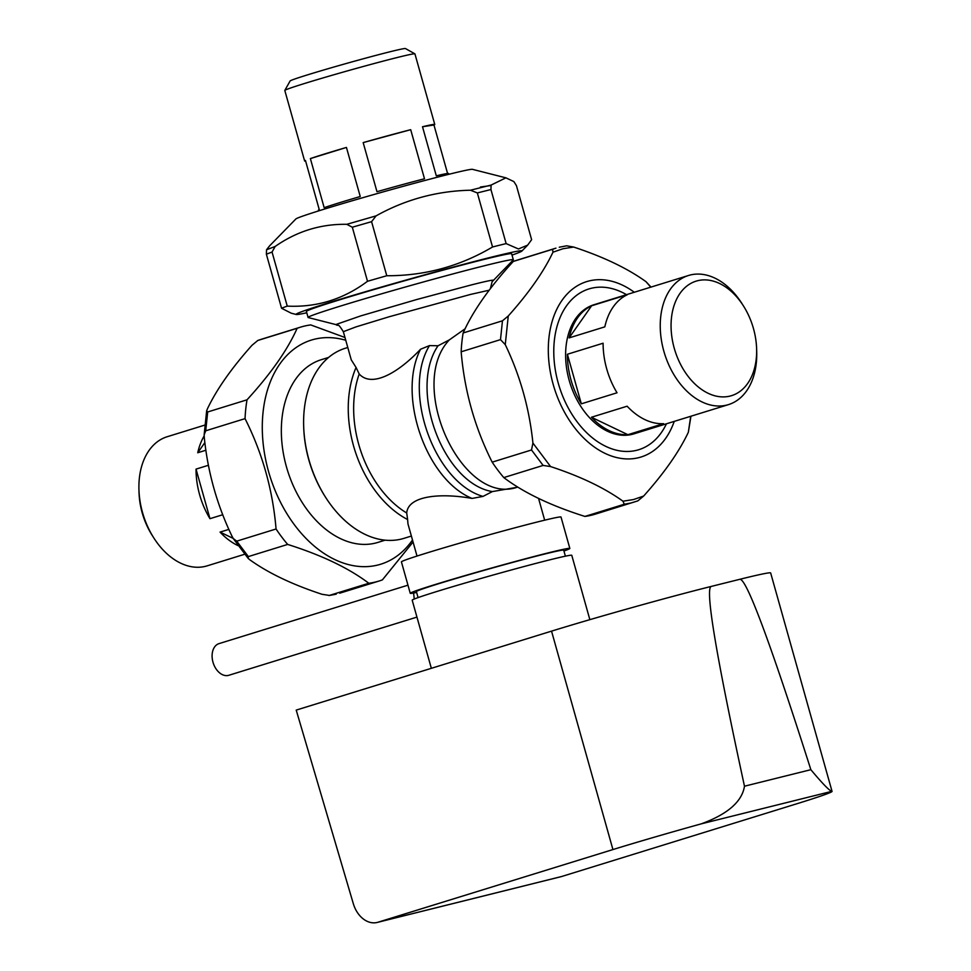 <?xml version="1.0" encoding="UTF-8"?>
<svg xmlns="http://www.w3.org/2000/svg" width="971" height="971" viewBox="0 0 971 971"><rect width="100%" height="100%" fill="white"/><g stroke="black" fill="none" stroke-linecap="round" stroke-linejoin="round"><path stroke-width="1.46" d="M448.784 174.307L448.566 173.53A67.582 1.881 -15.7 0 0 436.307 175.836L422.506 126.752L433.952 124.992L447.582 173.481M410.697 129.689L424.497 178.773A67.582 1.881 -15.7 0 0 376.979 191.7L363.178 142.603L410.697 129.689A67.582 1.881 164.3 0 0 363.178 142.603M346.441 147.434L360.241 196.518A67.582 1.881 -15.7 0 0 324.168 207.673L310.38 158.589L346.441 147.434A67.582 1.881 164.3 0 0 310.38 158.589M284.819 90.4A67.582 1.881 -15.7 0 1 326.45 76.915A67.582 1.881 -15.7 0 1 397.175 57.532A67.582 1.881 -15.7 0 1 414.896 53.842L405.465 48.55A59.935 1.675 -15.7 0 0 389.759 51.827A59.935 1.675 -15.7 0 0 327.033 69.014A59.935 1.675 -15.7 0 0 290.111 80.969L284.819 90.4A67.582 1.881 -15.7 0 0 284.806 90.461L304.639 161.016A67.582 1.881 164.3 0 1 305.452 160.47L319.241 209.554A67.582 1.881 -15.7 0 0 318.439 210.1L318.658 210.889M505.903 177.839L513.853 181.577L516.426 185.619L531.623 239.679L527.654 245.141L518.441 248.964L506.134 243.6L490.938 189.539L491.108 185.073L505.903 177.839L472.44 169.33A91.808 2.561 164.3 0 0 448.468 174.392A91.808 2.561 164.3 0 0 353.213 200.475A91.808 2.561 164.3 0 0 295.876 218.961L269.537 245.918L266.552 249.753L266.37 254.208L281.566 308.268L291.288 313.22L296.264 314.483A117.321 3.277 -15.7 0 1 364.38 292.028A117.321 3.277 -15.7 0 1 491.156 257.218A117.321 3.277 -15.7 0 1 521.876 251.064A117.321 3.277 -15.7 0 1 512.02 255.094M414.896 53.842A67.582 1.881 -15.7 0 1 414.933 53.878L434.765 124.446A67.582 1.881 164.3 0 0 422.506 126.752M433.952 124.992A67.582 1.881 164.3 0 0 434.765 124.446M304.639 161.016A67.582 1.881 164.3 0 0 305.61 161.065M490.877 185.534L480.378 187.027M376.093 215.865C405.356 199.528 436.804 190.984 470.437 190.219L477.344 192.926L492.54 246.986C460.011 266.272 424.764 275.861 386.774 275.74L371.577 221.667L376.093 215.865L346.793 224.313L352.315 227.214L367.511 281.287C343.491 299.262 316.728 307.54 287.246 306.108L272.05 252.047L275.181 246.452C296.859 231.28 320.733 223.9 346.793 224.313M513.331 259.755L511.644 253.771A106.604 2.974 164.3 0 0 483.655 259.536A106.604 2.974 164.3 0 0 370.74 290.499A106.604 2.974 164.3 0 0 306.399 311.46L308.074 317.444A106.604 2.974 -15.7 0 1 372.427 296.483A106.604 2.974 -15.7 0 1 485.33 265.52A106.604 2.974 -15.7 0 1 513.331 259.755A106.604 2.974 -15.7 0 1 513.246 259.925L492.115 281.736L490.343 288.751M306.763 312.783A117.321 3.277 -15.7 0 1 296.264 314.483M492.54 246.986A132.869 3.714 -15.7 0 1 499.616 245.202A132.869 3.714 -15.7 0 1 506.134 243.6M367.511 281.287A132.869 3.714 -15.7 0 1 386.774 275.74M281.566 308.268A132.869 3.714 -15.7 0 1 287.246 306.108M328.611 357.437L321.365 359.671A95.644 65.081 72.8 0 0 286.931 468.52A95.644 65.081 72.8 0 0 375.498 543.08A95.644 65.081 72.8 0 0 377.889 542.413L385.123 540.167M347.788 347.497L345.239 348.286A99.467 67.679 72.8 0 0 303.68 426.621A99.467 67.679 72.8 0 0 325.491 497.14A99.467 67.679 72.8 0 0 401.533 539.026A99.467 67.679 72.8 0 0 404.009 538.335L411.376 536.053M325.491 497.14L324.969 496.315A96.918 65.943 -107.2 0 1 303.717 427.592L303.68 426.621M308.074 317.444A106.604 2.974 -15.7 0 0 308.232 317.553L336.015 324.617C339.049 326.984 336.973 321.595 343.346 331.694L351.247 359.828L356.066 367.475A99.467 67.679 72.8 0 0 407.614 519.534L407.966 523.903L417.008 556.055M356.066 367.475L359.209 374.005A95.644 65.081 72.8 0 0 406.715 512.991L407.614 519.534M359.209 374.005C371.772 387.854 397.831 373.277 420.54 349.257L429.485 345.591C401.751 390.912 434.207 482.381 482.988 496.412L472.052 498.426C440.033 492.71 408.063 495.817 406.715 512.991M429.485 345.591L438.03 345.773C408.221 389.31 443.274 483.424 492.333 491.593L482.988 496.412M517.009 487.308L492.333 491.593M438.03 345.773L449.379 339.862L465.133 328.756M336.075 324.472L360.678 315.915L416.875 299.481L471.736 284.819C487.357 280.91 494.494 279.466 493.147 280.498M416.632 592.431A82.887 2.318 -15.7 0 1 410.248 593.293A82.887 2.318 -15.7 0 1 460.278 576.992A82.887 2.318 -15.7 0 1 548.069 552.924A82.887 2.318 -15.7 0 1 569.843 548.445A82.887 2.318 -15.7 0 1 563.945 551.018M565.389 556.177L563.702 550.169A76.515 2.136 164.3 0 0 543.614 554.307A76.515 2.136 164.3 0 0 462.572 576.531A76.515 2.136 164.3 0 0 416.389 591.57L418.076 597.59M589.858 619.656L571.773 555.315A82.887 2.318 164.3 0 0 549.999 559.794A82.887 2.318 164.3 0 0 462.22 583.874A82.887 2.318 164.3 0 0 412.19 600.175L431.342 668.315M569.843 548.445L561.007 517.021A82.887 2.318 164.3 0 0 539.245 521.512A82.887 2.318 164.3 0 0 451.454 545.581A82.887 2.318 164.3 0 0 401.424 561.881L410.248 593.293M701.22 823.857A117.321 3.277 164.3 0 0 612.932 849.564L551.54 631.138A117.321 3.277 -15.7 0 1 711.197 586.435C704.958 588.572 716.052 655.158 744.478 786.207C741.431 805.627 719.814 817.084 701.22 823.857L831.977 791.304C829.817 791.147 822.777 783.937 810.858 769.687C770.039 641.722 746.371 578.255 739.841 579.299A117.321 3.277 -15.7 0 1 770.658 572.963L832.05 791.389A117.321 3.277 164.3 0 0 831.977 791.304M551.54 631.138L296.216 710.104L353.31 903.649A25.501 18.68 -104 0 0 377.197 922.45A25.501 18.68 -104 0 0 377.937 922.244L561.651 876.51L796.645 803.83A117.321 3.277 164.3 0 0 832.05 791.389M711.197 586.435L739.841 579.299M561.651 876.51A25.501 18.68 76 0 1 560.91 876.716L377.197 922.45M377.937 922.244L612.932 849.564M690.951 416.219L688.342 432.265L690.709 416.292M650.776 287.161L646.018 281.699L651.007 287.088M646.018 281.699C627.569 268.397 603.44 256.842 573.643 247.047L566.676 245.809L559.272 247.217M643.639 496.06L637.838 500.878L631.15 502.954L624.256 504.252L622.969 501.206L633.553 499.543L643.639 496.06C664.213 473.047 679.117 451.782 688.342 432.265M624.256 504.252L584.918 516.426A132.869 90.412 72.8 0 0 591.825 515.115A132.869 90.412 72.8 0 0 595.15 514.193L637.838 500.878M505.26 344.632L500.49 339.632L502.468 320.806L508.258 315.988L505.26 344.632C520.153 375.692 529.377 408.5 532.921 443.067L550.581 466.565L543.117 465.425L531.513 449.974L532.921 443.067M573.643 247.047L563.059 248.722L552.972 252.193L552.584 249.292L555.946 248.151L516.621 260.313A132.869 90.412 72.8 0 0 513.258 261.454L552.584 249.292M552.972 252.193C543.736 271.71 528.831 292.975 508.258 315.988M502.468 320.806L463.143 332.968C472.78 311.315 489.493 287.477 513.258 261.454M531.513 449.974L492.176 462.147C474.783 427.543 464.441 390.767 461.164 351.793L500.49 339.632M550.581 466.565C580.379 476.36 604.508 487.903 622.969 501.206M584.918 516.426C550.812 505.66 523.77 492.71 503.791 477.586L543.117 465.425M492.176 462.147A132.869 90.412 72.8 0 0 503.791 477.586M463.143 332.968A132.869 90.412 72.8 0 0 461.164 351.793M634.294 292.259A91.808 62.472 72.8 0 0 589.033 280.959A91.808 62.472 72.8 0 0 553.191 384.419A91.808 62.472 72.8 0 0 638.7 457.669A91.808 62.472 72.8 0 0 674.238 421.39M207.309 409.07C216.533 389.565 231.438 368.3 252.011 345.275L257.813 340.469L297.138 328.295C287.501 349.948 270.788 373.786 247.022 399.809L207.697 411.971L206.641 410.891L207.309 409.07M257.655 340.518L261.175 339.316L257.655 340.518M231.972 536.15C217.079 505.09 207.855 472.282 204.298 437.715L204.153 434.838L205.718 430.796L245.044 418.635C262.449 453.239 272.79 490.015 276.067 528.989L236.73 541.15L233.246 538.517L231.972 536.15M322.008 594.288C292.21 584.493 268.081 572.951 249.632 559.648L248.151 558.374L248.345 556.589L287.671 544.428C321.777 555.194 348.82 568.132 368.81 583.268L328.975 595.539L336.233 594.167L329.472 595.429L322.008 594.288M368.81 583.268A132.869 90.412 -107.2 0 0 375.704 581.957A132.869 90.412 -107.2 0 0 379.03 581.034A132.869 90.412 -107.2 0 0 382.392 579.881L413.051 542.012M344.972 337.495L310.732 324.921A132.869 90.412 -107.2 0 0 303.826 326.232A132.869 90.412 -107.2 0 0 300.5 327.154L261.175 339.316M412.493 539.997A117.321 79.828 -107.2 0 1 377.792 565.037A117.321 79.828 -107.2 0 1 268.53 471.445A117.321 79.828 -107.2 0 1 314.325 339.255A117.321 79.828 -107.2 0 1 345.749 340.263M297.138 328.295A132.869 90.412 -107.2 0 1 300.5 327.154M245.044 418.635A132.869 90.412 -107.2 0 1 247.022 399.809M287.671 544.428A132.869 90.412 -107.2 0 1 276.067 528.989M229.229 675.148A16.58 11.276 -107.2 0 1 228.828 675.282A16.58 11.276 -107.2 0 1 228.416 675.403A16.58 11.276 -107.2 0 1 213.062 662.477A16.58 11.276 -107.2 0 1 219.033 643.615L407.966 585.173M205.901 450.228L197.744 452.753L204.869 442.594M222.76 514.727L209.967 518.684L196.033 469.114L208.462 465.267M233.174 538.383L220.053 532.108L228.865 529.389M238.041 545.629A67.582 45.989 -107.2 0 1 220.053 532.108M209.967 518.684A67.582 45.989 -107.2 0 1 196.033 469.114M197.744 452.753A67.582 45.989 -107.2 0 1 204.165 435.918M204.699 425.128L167.182 436.732A67.582 45.989 72.8 0 0 138.95 489.942A67.582 45.989 72.8 0 0 153.77 537.873A67.582 45.989 72.8 0 0 205.439 566.324A67.582 45.989 72.8 0 0 207.126 565.862L244.643 554.259M153.77 537.873L152.192 535.385A59.935 40.782 -107.2 0 1 139.047 492.892L138.95 489.942M591.63 305.768L627.339 294.723A67.582 45.989 72.8 0 0 604.824 326.851L569.115 337.896L591.63 305.768A67.582 45.989 -107.2 0 0 569.115 337.896M567.392 354.257L603.1 343.212A67.582 45.989 72.8 0 0 617.034 392.782L581.326 403.827L567.392 354.257A67.582 45.989 -107.2 0 0 581.326 403.827M591.424 417.251L627.132 406.206A67.582 45.989 72.8 0 0 663.581 423.659L627.873 434.692L591.424 417.251A67.582 45.989 -107.2 0 0 627.873 434.692M697.639 280.716A59.935 40.782 -107.2 0 1 743.458 305.95A59.935 40.782 -107.2 0 1 756.603 348.455A59.935 40.782 -107.2 0 1 730.071 396.071A59.935 40.782 -107.2 0 1 674.25 348.249A59.935 40.782 -107.2 0 1 697.639 280.716M626.501 294.662A84.161 57.265 72.8 0 0 591.108 288.326A84.161 57.265 72.8 0 0 588.996 288.909A84.161 57.265 72.8 0 0 558.701 384.698A84.161 57.265 72.8 0 0 636.636 450.301A84.161 57.265 72.8 0 0 638.736 449.719A84.161 57.265 72.8 0 0 666.446 423.793M743.458 305.95L741.88 303.462A67.582 45.989 72.8 0 0 690.211 275.011A67.582 45.989 72.8 0 0 688.524 275.485L593.9 304.748A67.582 45.989 72.8 0 0 569.564 381.676A67.582 45.989 72.8 0 0 632.157 434.353A67.582 45.989 72.8 0 0 633.845 433.879L728.468 404.616A67.582 45.989 72.8 0 0 756.7 351.393L756.603 348.455M688.524 275.485A67.582 45.989 72.8 0 0 664.188 352.4A67.582 45.989 72.8 0 0 726.781 405.089A67.582 45.989 72.8 0 0 728.468 404.616M477.344 192.926L490.938 189.539M352.315 227.214L371.577 221.667M266.37 254.208L272.05 252.047M470.437 190.219L491.108 185.073M266.552 249.753L275.181 246.452M420.54 349.257C396.836 395.185 425.978 479.577 472.052 498.426M449.379 339.862C406.181 385.014 462.123 506.389 517.288 487.211M489.25 290.195L470.559 294.419L389.468 316.667L356.005 326.887L343.273 331.706M744.478 786.207L810.858 769.687M207.697 411.971L205.718 430.796M236.73 541.15L248.345 556.589M414.253 599.022L413.597 593.026M521.876 251.064L527.654 245.141M538.541 498.366L544.67 520.177M204.153 434.838L206.641 410.891M248.151 558.374L233.246 538.517M379.03 581.034L339.704 593.196M416.947 617.107L228.828 675.282"/></g></svg>
